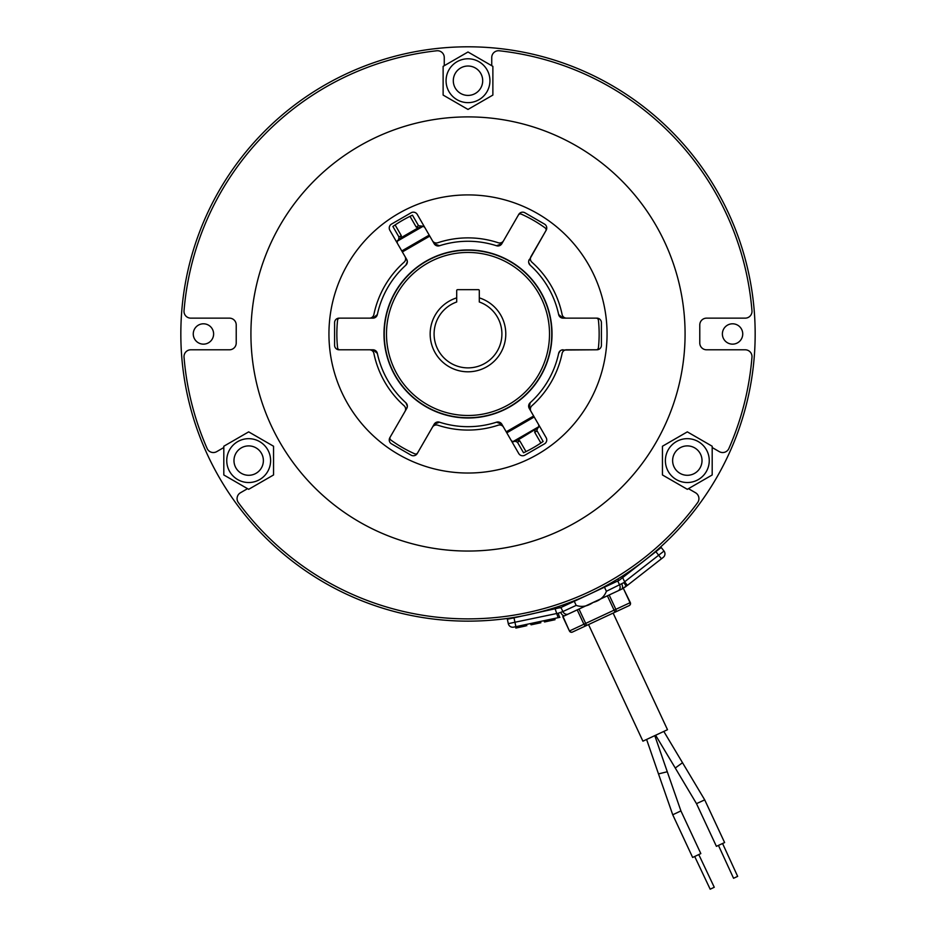 <?xml version="1.0" encoding="UTF-8"?>
<svg xmlns="http://www.w3.org/2000/svg" width="936" height="936" viewBox="0 0 936 936"><rect width="100%" height="100%" fill="white"/><g stroke="black" fill="none" stroke-linecap="round" stroke-linejoin="round"><path stroke-width="1.4" d="M623.353 588.358L630.045 602.714A2.258 1.954 -115 0 1 629.226 605.58L572.434 632.069A2.258 1.954 65 0 1 569.708 630.852L630.326 602.585L623.353 588.358L562.735 616.625L569.427 630.969L563.016 616.496M620.849 589.528L609.16 594.98L615.853 609.324A2.258 1.954 -115 0 1 615.034 612.202L607.382 595.811L578.986 609.055L586.638 625.447A2.258 1.954 -115 0 1 583.9 624.23L577.208 609.886L565.519 615.338M574.259 601.286L560.968 607.476L562.875 611.571L576.166 605.381L574.259 601.286L604.469 587.188L606.388 591.283L623.821 582.648A4.528 0.702 -128 0 1 625.962 586.509L621.586 589.189A4.528 2.352 -115 0 0 621.808 584.099M742.739 333.965A10.179 10.179 0 0 1 732.56 344.144A10.179 10.179 0 0 1 722.381 333.965A10.179 10.179 0 0 1 732.56 323.797A10.179 10.179 0 0 1 742.739 333.965M213.619 333.965A10.179 10.179 0 0 1 203.44 344.144A10.179 10.179 0 0 1 193.261 333.965A10.179 10.179 0 0 1 203.44 323.797A10.179 10.179 0 0 1 213.619 333.965M180.835 333.965A287.165 287.165 0 0 1 468 46.8A287.165 287.165 0 0 1 755.165 333.965A287.165 287.165 0 0 1 468 621.141A287.165 287.165 0 0 1 180.835 333.965M588.533 624.558L642.915 741.172L667.497 729.706L613.127 613.092M704.714 799.87L696.489 803.638L716.403 846.331L724.616 842.564L704.714 799.87L663.811 731.425M696.735 855.527L692.652 857.47L672.738 814.776L680.917 810.904L700.83 853.597L696.735 855.527M718.45 845.395L733.555 878.272L737.662 876.377L722.569 843.5M698.782 854.568L714.262 887.269L710.178 889.2L694.699 856.498M616.485 579.77L611.922 582.473M611.302 582.824L609.301 583.97M576.166 605.381C581.782 607.37 587.422 606.399 593.108 602.445C599.847 600.608 604.27 596.899 606.388 591.283M655.879 551.655L661.225 547.478L664.01 551.047A4.528 4.528 0 0 1 663.226 557.388A4.528 4.528 0 0 0 664.537 551.924A4.528 4.528 0 0 1 663.226 557.388L627.412 585.374L624.628 581.818L658.663 555.223L655.879 551.655L619.164 580.332L604.469 587.188M560.968 607.476L513.993 617.818L514.94 622.241L558.336 613.185L562.875 611.571A4.528 3.919 -115 0 0 568.339 614.016L564.782 615.677A4.528 2.352 -115 0 1 560.746 612.565M558.336 613.185A4.528 0.702 -102 0 0 559.927 617.304L513.665 627.132A4.528 4.528 0 0 1 508.295 623.657L507.359 619.234L513.993 617.818M627.412 585.374L621.586 589.189M558.125 617.69L555.223 609.055M543.757 620.743L544.553 621.96L544.272 620.626L553.936 618.579L554.217 619.901L554.978 619.737L554.72 618.403L555.001 619.737L554.72 618.403M540.002 621.539L540.868 622.744L540.002 621.539M526.406 624.429L526.804 625.728L526.406 624.429M516.204 626.593L516.485 627.927L515.841 628.056L515.56 626.734L517.035 626.418L517.315 627.752L525.634 625.973L525.353 624.651M544.553 621.96L551.011 620.58L550.731 619.258M551.011 620.58L553.281 620.1L552.989 618.778M553.281 620.1L554.217 619.901M530.817 623.493L531.098 624.815L530.303 623.598M531.098 624.815L540.283 622.861M525.634 625.973L525.845 624.546M516.485 627.927L517.315 627.752M247.549 488.662L240.458 492.757A6.786 6.786 0 0 0 238.387 502.644A284.907 284.907 0 0 0 697.612 502.644A6.786 6.786 0 0 0 695.542 492.757L688.451 488.662M444.261 65.707L444.261 57.529A6.786 6.786 0 0 0 436.726 50.778A284.907 284.907 0 0 0 184.029 310.81A6.786 6.786 0 0 0 190.792 318.146L229.449 318.146A6.786 6.786 0 0 1 236.223 324.921L236.223 343.021A6.786 6.786 0 0 1 229.449 349.795L190.792 349.795A6.786 6.786 0 0 0 184.029 357.131A284.907 284.907 0 0 0 207.113 448.484A6.786 6.786 0 0 0 216.719 451.632L223.809 447.537M560.231 350.801L558.652 353.375A92.711 92.711 0 0 1 530.127 402.772L529.25 408.4L533.637 416.005L506.224 431.835L501.836 424.219L496.525 422.183A92.711 92.711 0 0 1 439.475 422.183L434.164 424.219L417.62 452.884A2.258 2.258 0 0 1 414.742 453.82A131.145 131.145 0 0 1 390.839 440.014A2.258 2.258 0 0 1 390.207 437.053L406.75 408.4L407.359 406.13L405.873 402.772A92.711 92.711 0 0 1 377.348 353.375L372.926 349.795L339.826 349.795A2.258 2.258 0 0 1 337.58 347.771A131.145 131.145 0 0 1 337.58 320.17A2.258 2.258 0 0 1 339.826 318.146L372.926 318.146L377.348 314.566A92.711 92.711 0 0 1 405.873 265.157L407.359 261.811L406.75 259.541A4.528 4.528 0 0 1 405.873 265.157A92.711 92.711 0 0 0 377.348 314.566A4.528 4.528 0 0 1 372.926 318.146M491.739 65.707L491.739 57.529A6.786 6.786 0 0 1 499.274 50.778A284.907 284.907 0 0 1 751.971 310.81A6.786 6.786 0 0 1 745.208 318.146L706.551 318.146A6.786 6.786 0 0 0 699.777 324.921L699.777 343.021A6.786 6.786 0 0 0 706.551 349.795L745.208 349.795A6.786 6.786 0 0 1 751.971 357.131A284.907 284.907 0 0 1 728.887 448.484A6.786 6.786 0 0 1 719.281 451.632L712.191 447.537M501.836 243.711A4.528 4.528 0 0 1 496.525 245.758A92.711 92.711 0 0 0 439.475 245.758A4.528 4.528 0 0 1 434.164 243.711L439.475 245.758A92.711 92.711 0 0 1 496.525 245.758L501.836 243.711L518.38 215.058A2.258 2.258 0 0 1 521.258 214.122A131.145 131.145 0 0 1 545.161 227.928A2.258 2.258 0 0 1 545.793 230.888L528.711 260.98M528.7 262.513L530.127 265.157A92.711 92.711 0 0 1 558.652 314.566L563.074 318.146L596.173 318.146A2.258 2.258 0 0 1 598.42 320.17A131.145 131.145 0 0 1 598.42 347.771A2.258 2.258 0 0 1 596.173 349.795L561.565 350.052M475.348 67.989A14.695 14.695 0 0 0 455.27 73.371A14.695 14.695 0 0 0 460.652 93.448A14.695 14.695 0 0 0 480.73 88.066A14.695 14.695 0 0 0 475.348 67.989M478.963 61.717A21.938 21.938 0 0 1 487.001 91.681A21.938 21.938 0 0 1 457.037 99.707A21.938 21.938 0 0 1 448.999 69.755A21.938 21.938 0 0 1 478.963 61.717M455.563 102.258L468 109.442L492.874 95.074L492.874 66.362L468 51.995L443.126 66.362L443.126 95.074L455.563 102.258M233.977 460.594A14.695 14.695 0 0 0 248.672 475.289A14.695 14.695 0 0 0 263.379 460.594A14.695 14.695 0 0 0 248.672 445.899A14.695 14.695 0 0 0 233.977 460.594M226.746 460.594A21.938 21.938 0 0 1 248.672 438.668A21.938 21.938 0 0 1 270.609 460.594A21.938 21.938 0 0 1 248.672 482.531A21.938 21.938 0 0 1 226.746 460.594M273.546 460.594L273.546 446.238L248.672 431.87L223.809 446.238L223.809 474.961L248.672 489.317L273.546 474.961L273.546 460.594M694.676 473.323A14.695 14.695 0 0 0 700.046 453.246A14.695 14.695 0 0 0 679.969 447.864A14.695 14.695 0 0 0 674.599 467.941A14.695 14.695 0 0 0 694.676 473.323M698.291 479.595A21.938 21.938 0 0 1 668.327 471.568A21.938 21.938 0 0 1 676.354 441.605A21.938 21.938 0 0 1 706.317 449.631A21.938 21.938 0 0 1 698.291 479.595M674.891 439.054L662.454 446.238L662.454 474.961L687.328 489.317L712.191 474.961L712.191 446.238L687.328 431.87L674.891 439.054M335.193 347.537A4.528 4.528 0 0 1 334.585 345.279L334.585 322.663A4.528 4.528 0 0 1 339.113 318.146L369.451 318.146A4.528 4.528 0 0 0 373.885 314.531A96.104 96.104 0 0 1 404.106 262.185A4.528 4.528 0 0 0 405.019 256.546L389.844 230.268A4.528 4.528 0 0 1 391.505 224.09L411.091 212.776A4.528 4.528 0 0 1 417.269 214.438L432.432 240.716A4.528 4.528 0 0 0 437.779 242.752A96.104 96.104 0 0 1 498.221 242.752A4.528 4.528 0 0 0 503.568 240.716L518.731 214.438A4.528 4.528 0 0 1 524.909 212.776L544.495 224.09A4.528 4.528 0 0 1 546.156 230.268L530.981 256.546A4.528 4.528 0 0 0 531.894 262.185A96.104 96.104 0 0 1 562.115 314.531A4.528 4.528 0 0 0 566.549 318.146L596.887 318.146A4.528 4.528 0 0 1 601.415 322.663L601.415 345.279A4.528 4.528 0 0 1 596.887 349.795L566.549 349.795A4.528 4.528 0 0 0 562.115 353.41A96.104 96.104 0 0 1 531.894 405.756A4.528 4.528 0 0 0 530.981 411.395L546.156 437.674A4.528 4.528 0 0 1 544.495 443.851L524.909 455.165A4.528 4.528 0 0 1 518.731 453.504L503.568 427.225A4.528 4.528 0 0 0 498.221 425.19A96.104 96.104 0 0 1 437.779 425.19A4.528 4.528 0 0 0 432.432 427.225L417.269 453.504A4.528 4.528 0 0 1 411.091 455.165L391.505 443.851A4.528 4.528 0 0 1 389.844 437.674L405.019 411.395A4.528 4.528 0 0 0 404.106 405.756A96.104 96.104 0 0 1 373.885 353.41A4.528 4.528 0 0 0 369.451 349.795L339.113 349.795A4.528 4.528 0 0 1 335.193 347.537M347.572 403.498A139.066 139.066 0 0 0 537.533 454.405A139.066 139.066 0 0 0 588.428 264.443A139.066 139.066 0 0 0 398.467 213.537A139.066 139.066 0 0 0 347.572 403.498M655.996 225.436A217.07 217.07 0 0 0 359.459 145.981A217.07 217.07 0 0 0 280.004 442.506A217.07 217.07 0 0 0 576.541 521.96A217.07 217.07 0 0 0 655.996 225.436M511.278 440.575L512.846 441.675L538.855 426.664A2.258 2.258 0 0 1 537.861 427.846L536.796 430.338L543.126 441.476L540.879 443.009A131.145 131.145 0 0 1 525.997 451.597L523.54 452.778L517.456 442.237L514.882 441.113L512.846 441.675A2.258 2.258 0 0 0 514.367 441.406M537.346 428.138L517.725 440.166L519.796 440.879L525.997 451.597M537.03 430.934L534.69 432.292L535.1 430.127M424.722 227.366L423.154 226.266L397.145 241.277L397.309 243.184M372.926 349.795A4.528 4.528 0 0 1 377.348 353.375A92.711 92.711 0 0 0 405.873 402.772A4.528 4.528 0 0 1 406.75 408.4M383.982 333.965A84.018 84.018 0 0 0 468 417.994A84.018 84.018 0 0 0 552.018 333.965A84.018 84.018 0 0 0 468 249.947A84.018 84.018 0 0 0 383.982 333.965M430.162 333.965A37.838 37.838 0 0 0 468 371.803A37.838 37.838 0 0 0 479.302 297.87L479.302 301.989A33.918 33.918 0 0 1 468 367.883A33.918 33.918 0 0 1 456.698 301.989L456.698 297.87A37.838 37.838 0 0 0 430.162 333.965M529.25 408.4A4.528 4.528 0 0 1 530.127 402.772A92.711 92.711 0 0 0 558.652 353.375A4.528 4.528 0 0 1 563.074 349.795M563.074 318.146A4.528 4.528 0 0 1 558.652 314.566A92.711 92.711 0 0 0 530.127 265.157A4.528 4.528 0 0 1 529.25 259.541M406.75 259.541L402.363 251.936L429.776 236.106L434.164 243.711M434.164 424.219A4.528 4.528 0 0 1 439.475 422.183A92.711 92.711 0 0 0 496.525 422.183A4.528 4.528 0 0 1 501.836 424.219M397.145 241.277A2.258 2.258 0 0 1 398.139 240.096A2.258 2.258 0 0 0 397.145 241.277L398.654 239.803L398.97 237.007L392.874 226.465L395.121 224.932A131.145 131.145 0 0 1 410.003 216.345L416.204 227.062L418.544 225.705L412.46 215.163L410.003 216.345M421.118 226.828L418.275 227.776L416.204 227.062M479.302 297.87L479.302 290.558A0.901 0.901 0 0 0 478.401 289.657L457.599 289.657A0.901 0.901 0 0 0 456.698 290.558L456.698 297.87M398.97 237.007L401.31 235.65L400.9 237.814L418.275 227.776M401.31 235.65L395.121 224.932M398.654 239.803L400.9 237.814M418.544 225.705L423.154 226.266A2.258 2.258 0 0 0 421.633 226.535M534.69 432.292L540.879 443.009M537.861 427.846L538.855 426.664L538.691 424.757M517.725 440.166L514.882 441.113M661.448 558.78L658.663 555.223L664.01 551.047A4.528 4.528 0 0 1 663.226 557.388M696.489 803.638L675.265 768.023L682.566 762.676M654.79 735.626L667.274 771.755L658.488 773.908L672.738 814.776M618.029 590.85A4.528 3.919 -115 0 0 619.667 585.094L617.76 580.999M622.662 577.606L624.628 581.818M513.665 627.132A4.528 4.528 0 0 1 508.295 623.657L514.94 622.241L515.876 626.664M386.486 333.965A81.514 81.514 0 0 0 468 415.49A81.514 81.514 0 0 0 549.514 333.965A81.514 81.514 0 0 0 468 252.451A81.514 81.514 0 0 0 386.486 333.965M551.772 333.965A83.772 83.772 0 0 1 468 417.748A83.772 83.772 0 0 1 384.228 333.965A83.772 83.772 0 0 1 468 250.193A83.772 83.772 0 0 1 551.772 333.965M401.79 250.953L429.203 235.123M519.796 440.879L517.456 442.237M534.21 416.988L506.797 432.818M629.226 605.58A2.258 2.258 0 0 0 630.326 602.585M569.427 630.969A2.258 2.258 0 0 0 572.434 632.069M559.283 606.247L560.056 607.897M667.274 771.755L680.917 810.904M646.6 739.452L658.488 773.908M675.265 768.023L655.61 735.24M617.9 578.916L618.673 580.566"/></g></svg>
